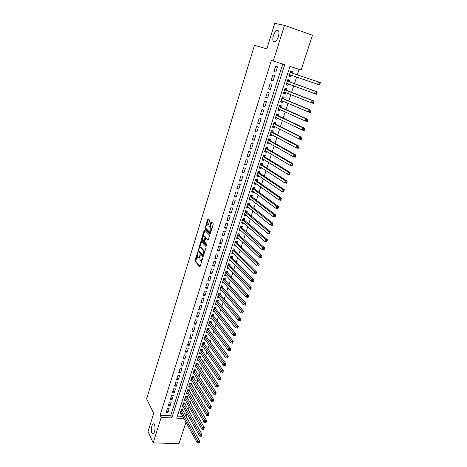 <?xml version="1.0" encoding="UTF-8"?>
<svg xmlns="http://www.w3.org/2000/svg" width="467" height="467" viewBox="0 0 467 467"><rect width="100%" height="100%" fill="white"/><g stroke="black" fill="none" stroke-linecap="round" stroke-linejoin="round"><path stroke-width="0.7" d="M197.669 252.367L195.013 260.212L195.048 261.216L199.713 266.645L200.197 266.231L202.585 258.555L202.561 257.842L202.211 258.134L201.902 259.132C201.417 260.475 200.892 260.925 200.337 260.481L199.923 260.002L200.098 255.081L199.45 256.36C198.965 257.696 198.452 258.146 197.909 257.708L197.5 257.241L197.669 252.367M274.082 41.855C276.546 42.847 280.305 33.677 278.501 31.009L277.678 30.332C275.151 29.474 271.502 38.598 273.3 41.201L274.082 41.855M151.88 432.979L152.33 433.645C154.116 435.612 156.001 427.702 154.437 424.783L154.011 424.159C152.219 422.197 150.339 430.008 151.88 432.979M209.555 221.066L209.508 220.068L208.124 218.743L207.628 219.216L204.995 228.824L209.922 233.774L210.43 233.313L213.156 224.534L213.133 223.547L211.399 221.883L210.891 222.356L209.736 226.098L209.759 227.079L210.681 227.995C211.131 230.307 210.705 231.603 209.391 231.889L206.105 228.591C205.661 226.332 206.081 225.041 207.366 224.732L207.903 225.257L208.405 224.79L209.555 221.066M185.977 422.15L178.949 443.65L153.17 442.885L148.021 431.601L153.69 413.348L146.632 398.847L254.468 45.293L266.826 48.86L274.748 23.35L284.485 25.381L312.476 35.223L301.116 69.968L289.972 66.384L176.713 418.169L183.992 418.52M153.17 442.885L161.173 417.428L171.803 417.936L284.707 64.691L273.277 61.014L284.485 25.381M160.076 415.221L170.665 415.747L282.757 64.072L271.374 60.412L160.076 415.221L161.173 417.428M271.374 60.412L273.277 61.014M201.154 241.386L200.67 241.824L198.096 251.281L202.841 256.57L203.338 256.138L206.011 247.533L205.982 246.529L201.154 241.386M201.505 239.122L204.132 230.575L204.622 230.12L209.52 235.07L208.41 239.822L207.903 240.272L205.912 238.211L204.663 241.106L204.692 242.099L206.764 244.288L206.449 245.315L201.528 240.108L201.505 239.122L202.223 239.25L202.351 238.818M291.285 75.269L290.807 76.74L288.974 76.103M291.998 73.05L292.494 71.533L290.643 70.943L288.956 76.162L290.807 76.74M288.466 83.967L288.011 85.373L286.201 84.696M289.196 81.713L289.686 80.201L287.841 79.624L286.166 84.807L288.011 85.373M285.67 92.606L285.238 93.943L283.446 93.231M286.417 90.312L286.901 88.812L285.057 88.251L283.393 93.394L285.238 93.943M282.897 101.181L282.482 102.46L280.714 101.701M283.65 98.846L284.134 97.358L282.29 96.809L280.644 101.923L282.482 102.46M280.142 109.698L279.745 110.912L277.993 110.113M280.906 107.328L281.385 105.846L279.546 105.314L277.906 110.387L279.745 110.912M277.404 118.157L277.03 119.307L275.297 118.472M278.18 115.746L278.659 114.275L276.82 113.755L275.191 118.799L277.03 119.307M274.684 126.557L274.333 127.643L272.617 126.773M275.477 124.111L275.95 122.652L274.111 122.144L272.5 127.147L274.333 127.643M271.981 134.899L271.654 135.926L269.961 135.016M272.786 132.412L273.259 130.964L271.426 130.474L269.821 135.442L271.654 135.926M269.301 143.188L268.992 144.151L267.317 143.2M270.119 140.66L270.586 139.224L268.753 138.74L267.159 143.678L268.992 144.151M266.639 151.413L266.348 152.318L264.69 151.331M267.468 148.85L267.93 147.42L266.102 146.959L264.52 151.857L266.348 152.318M263.995 159.586L263.721 160.432L262.086 159.405M264.836 156.988L265.297 155.569L263.47 155.114L261.899 159.983L263.721 160.432M261.368 167.7L261.111 168.488L259.494 167.425M262.221 165.067L262.676 163.66L260.855 163.217L259.29 168.056L261.111 168.488M258.759 175.761L258.525 176.491L256.92 175.394M259.623 173.094L260.078 171.693L258.257 171.266L256.704 176.071L258.525 176.491M256.167 183.764L255.951 184.442L254.369 183.309M257.043 181.068L257.492 179.678L255.677 179.258L254.136 184.027L255.951 184.442M253.593 191.721L253.394 192.334L251.83 191.172M254.48 188.983L254.924 187.606L253.114 187.197L251.585 191.937L253.394 192.334M251.036 199.619L250.855 200.18L249.308 198.983M251.935 196.852L252.378 195.48L250.563 195.089L249.045 199.794L250.855 200.18M248.497 207.465L248.333 207.967L246.804 206.741M249.407 204.663L249.845 203.303L248.035 202.923L246.529 207.599L248.333 207.967M245.975 215.258L245.829 215.707L244.317 214.446M246.891 212.427L247.329 211.072L245.525 210.705L244.025 215.345L245.829 215.707M243.47 222.998L243.342 223.395L241.842 222.099M244.399 220.138L244.831 218.79L243.027 218.433L241.538 223.045L243.342 223.395M240.984 230.686L240.873 231.037L239.39 229.706M241.918 227.797L242.35 226.46L240.552 226.116L239.069 230.698L240.873 231.037M238.509 238.328L238.415 238.625L236.95 237.265M239.454 235.403L239.886 234.078L238.088 233.739L236.617 238.293L238.415 238.625M236.057 245.916L234.527 244.772M237.008 242.963L237.434 241.643L235.642 241.322L234.183 245.846L235.975 246.162M233.617 253.453L232.117 252.227M234.58 250.47L235.006 249.162L233.208 248.847L231.76 253.342L233.553 253.651M231.188 260.942L229.729 259.64M232.163 257.936L232.584 256.628L230.797 256.33L229.355 260.796L231.142 261.088M228.783 268.385L227.353 267.001M229.764 265.344L230.184 264.053L228.398 263.762L226.962 268.198L228.748 268.478M226.39 275.775L224.989 274.316M227.382 272.71L227.797 271.426L226.01 271.146L224.592 275.553L226.372 275.822M225.012 280.025L225.427 278.746L223.646 278.478L222.234 282.856L224.014 283.119M222.66 287.298L223.074 286.026L221.294 285.769L219.887 290.118L221.603 290.363M220.325 294.519L220.733 293.258L218.953 293.007L217.558 297.333L219.21 297.561M218.001 301.694L218.404 300.444L216.63 300.205L215.246 304.502L216.84 304.712M215.696 308.827L216.098 307.584L214.324 307.356L212.946 311.623L214.487 311.816M213.401 315.914L213.798 314.676L212.03 314.454L210.664 318.698L212.152 318.879M211.119 322.954L211.516 321.728L209.753 321.518L208.393 325.733L209.835 325.896M208.854 329.953L209.251 328.733L207.488 328.529L206.134 332.72L207.535 332.872M206.607 336.905L206.998 335.691L205.235 335.499L203.892 339.661L205.246 339.801M204.371 343.811L204.762 342.609L202.999 342.428L201.668 346.561L202.982 346.695M202.147 350.682L202.538 349.479L200.781 349.31L199.456 353.42L200.728 353.542M199.94 357.506L200.325 356.315L198.574 356.152L197.255 360.232L198.493 360.343M197.745 364.283L198.125 363.098L196.379 362.947L195.066 367.004L196.274 367.109M195.562 371.026L195.942 369.846L194.196 369.701L192.894 373.734L194.068 373.828M193.396 377.721L193.776 376.554L192.03 376.414L190.734 380.424L191.879 380.512M191.242 384.376L191.616 383.214L189.876 383.086L188.586 387.073L189.707 387.149M189.1 390.99L189.474 389.84L187.734 389.717L186.456 393.681L187.547 393.751M186.975 397.569L187.343 396.419L185.609 396.308L184.337 400.242L185.399 400.307M184.856 404.101L185.224 402.963L183.49 402.858L182.229 406.769L183.268 406.827M167.384 408.613L166.141 412.542L167.904 412.63L169.147 408.707L167.384 408.613M169.463 402.034L168.213 405.986L169.982 406.086L171.231 402.14L169.463 402.034M171.552 395.415L170.297 399.39L172.066 399.501L173.327 395.531L171.552 395.415M173.66 388.76L172.393 392.759L174.168 392.875L175.434 388.877L173.66 388.76M175.779 382.059L174.506 386.081L176.281 386.209L177.553 382.187L175.779 382.059M177.909 375.316L176.631 379.367L178.406 379.496L179.69 375.45L177.909 375.316M180.058 368.527L178.768 372.608L180.548 372.748L181.838 368.679L180.058 368.527M182.212 361.703L180.916 365.801L182.702 365.953L183.998 361.861L182.212 361.703M184.383 354.832L183.082 358.96L184.868 359.117L186.175 354.996L184.383 354.832M186.572 347.915L185.259 352.071L187.051 352.241L188.364 348.096L186.572 347.915M188.773 340.963L187.448 345.142L189.24 345.317L190.565 341.143L188.773 340.963M190.985 333.958L189.655 338.166L191.452 338.353L192.783 334.15L190.985 333.958M193.21 326.912L191.873 331.144L193.671 331.342L195.013 327.116L193.21 326.912M195.457 319.819L194.109 324.08L195.907 324.291L197.255 320.035L195.457 319.819M197.71 312.68L196.356 316.97L198.16 317.186L199.514 312.908L197.71 312.68M199.981 305.5L198.615 309.814L200.425 310.041L201.791 305.733L199.981 305.5M202.269 298.267L200.892 302.61L202.707 302.849L204.079 298.512L202.269 298.267M204.569 290.994L203.186 295.366L205.001 295.611L206.385 291.245L204.569 290.994M206.881 283.667L205.492 288.069L207.307 288.326L208.702 283.93L206.881 283.667M209.216 276.295L207.815 280.725L209.63 280.994L211.031 276.569L209.216 276.295M211.557 268.875L210.15 273.335L211.971 273.615L213.384 269.161L211.557 268.875M213.921 261.409L212.503 265.892L214.324 266.184L215.748 261.707L213.921 261.409M216.297 253.89L214.873 258.403L216.7 258.706L218.124 254.194L216.297 253.89M218.69 246.319L217.254 250.867L219.081 251.182L220.523 246.64L218.69 246.319M221.101 238.701L219.653 243.278L221.486 243.605L222.934 239.034L221.101 238.701M223.524 231.037L222.064 235.642L223.903 235.975L225.363 231.375L223.524 231.037M225.964 223.314L224.499 227.954L226.337 228.299L227.803 223.67L225.964 223.314M228.421 215.544L226.944 220.214L228.783 220.57L230.266 215.906L228.421 215.544M230.896 207.716L229.408 212.421L231.253 212.789L232.741 208.095L230.896 207.716M233.383 199.841L231.889 204.575L233.733 204.955L235.234 200.232L233.383 199.841M235.893 191.914L234.387 196.677L236.238 197.068L237.744 192.311L235.893 191.914M238.415 183.928L236.897 188.726L238.754 189.129L240.272 184.342L238.415 183.928M240.954 175.89L239.431 180.717L241.287 181.138L242.817 176.316L240.954 175.89M243.517 167.793L241.976 172.656L243.838 173.088L245.373 168.231L243.517 167.793M246.091 159.644L244.545 164.542L246.407 164.985L247.954 160.093L246.091 159.644M248.683 151.442L247.125 156.369L248.993 156.824L250.551 151.903L248.683 151.442M251.299 143.176L249.728 148.144L251.596 148.611L253.167 143.655L251.299 143.176M253.925 134.858L252.349 139.855L254.217 140.339L255.799 135.348L253.925 134.858M256.576 126.481L254.982 131.513L256.856 132.009L258.449 126.983L256.576 126.481M259.243 118.046L257.638 123.113L259.518 123.621L261.117 118.565L259.243 118.046M261.929 109.552L260.317 114.654L262.191 115.18L263.808 110.084L261.929 109.552M264.631 100.995L263.009 106.137L264.888 106.674L266.517 101.543L264.631 100.995M267.358 92.384L265.717 97.556L267.603 98.111L269.243 92.939L267.358 92.384M270.101 83.704L268.449 88.917L270.34 89.483L271.987 84.282L270.101 83.704M272.862 74.971L271.204 80.219L273.09 80.797L274.754 75.555L272.862 74.971M275.863 72.052L277.538 66.769L275.641 66.168L273.971 71.457L275.863 72.052L273.989 71.398M185.954 416.383L186.928 413.388M188.09 409.822L189.088 406.769M190.244 403.225L191.26 400.102M192.41 396.582L193.443 393.401M194.587 389.898L195.644 386.653M196.776 383.173L197.856 379.864M198.983 376.408L200.086 373.034M201.207 369.601L202.328 366.157M203.437 362.748L204.581 359.24M205.684 355.854L206.852 352.276M207.949 348.913L209.14 345.271M210.226 341.932L211.434 338.219M212.52 334.903L213.752 331.121M214.826 327.828L216.081 323.975M217.143 320.712L218.422 316.784M219.478 313.55L220.786 309.551M221.831 306.34L223.156 302.266M224.195 299.078L225.549 294.934M226.577 291.776L227.954 287.555M228.976 284.421L230.377 280.124M231.387 277.024L232.811 272.646M233.815 269.576L235.269 265.122M236.261 262.075L237.738 257.545M238.725 254.527L240.225 249.915M241.2 246.926L242.729 242.239M243.692 239.279L245.251 234.51M246.202 231.579L247.784 226.723M248.73 223.827L250.341 218.889M251.275 216.023L252.916 211.002M253.838 208.171L255.502 203.057M256.418 200.261L258.111 195.06M259.01 192.293L260.732 187.01M261.625 184.278L263.376 178.902M264.258 176.205L266.038 170.741M266.908 168.073L268.718 162.522M269.576 159.889L271.415 154.244M272.261 151.652L274.135 145.908M274.97 143.351L276.873 137.52M277.69 134.998L279.628 129.067M280.433 126.58L282.401 120.556M283.2 118.11L285.197 111.981M285.979 109.576L288.011 103.347M288.781 100.983L290.848 94.655M291.606 92.326L293.702 85.899M294.443 83.611L296.574 77.078M297.31 74.831L299.102 69.326L289.972 66.39M177.39 416.074L182.801 416.342M182.755 410.598L183.122 409.466L181.389 409.372L180.134 413.26L181.149 413.307M299.102 69.326L301.116 69.968M170.665 415.747L171.803 417.936M282.757 64.072L284.707 64.691M167.904 412.63L166.795 410.481M169.982 406.086L168.856 403.961M172.066 399.501L170.928 397.399M174.168 392.875L173.018 390.797M176.281 386.209L175.113 384.154M178.406 379.496L177.227 377.47M180.548 372.748L179.351 370.745M182.702 365.953L181.494 363.98M184.868 359.117L183.648 357.173M187.051 352.241L185.813 350.32M189.24 345.317L187.991 343.426M191.452 338.353L190.186 336.485M193.671 331.342L192.392 329.504M195.907 324.291L194.616 322.481M198.16 317.186L196.846 315.406M200.425 310.041L199.1 308.29M202.707 302.849L201.365 301.127M205.001 295.611L203.641 293.918M207.307 288.326L205.935 286.668M209.63 280.994L208.241 279.365M211.971 273.615L210.57 272.016M214.324 266.184L212.905 264.62M216.7 258.706L215.258 257.171M219.081 251.182L217.628 249.676M221.486 243.605L220.015 242.134M223.903 235.975L222.415 234.539M210.926 222.263L211.627 222.467M226.337 228.299L224.831 226.898M228.783 220.57L227.266 219.204M231.253 212.789L229.711 211.458M233.733 204.955L232.175 203.659M236.238 197.068L234.662 195.807M238.754 189.129L237.16 187.903M241.287 181.138L239.67 179.947M243.838 173.088L242.204 171.938M246.407 164.985L244.755 163.876M248.993 156.824L247.323 155.756M251.596 148.611L249.909 147.578M254.217 140.339L252.507 139.347M256.856 132.009L255.128 131.058M259.518 123.621L257.766 122.71M262.191 115.18L260.423 114.31M264.888 106.674L263.102 105.846M267.603 98.111L265.793 97.323M270.34 89.483L268.507 88.742M273.09 80.797L271.239 80.102M198.551 257.813L199.625 257.603M201.003 260.586L201.983 260.487M197.138 255.753L195.761 261.327L200.133 266.406M198.726 250.639L198.814 251.404L203.256 256.342M201.475 241.725L199.648 247.598M198.673 249.903L198.691 250.598L202.865 255.227L203.209 254.924L203.437 250.645L200.536 247.481C199.987 247.066 199.467 247.528 198.995 248.864L198.673 249.903M204.523 252.314L204.161 250.767L203.402 250.604M200.641 247.498L201.254 247.603L204.126 250.726M203.163 236.179L204.85 230.71L204.132 230.575M208.305 240.067L206.449 238.304M206.788 245.035L202.264 240.248L201.546 240.126M203.881 236.104C202.602 236.39 202.188 237.668 202.643 239.939L203.793 241.153L204.283 240.709L205.013 237.277L203.881 236.104L204.599 236.232L204.108 236.144M203.98 241.188L204.604 241.334M205.819 238.158L205.719 237.388L204.995 237.259M204.599 236.232L205.719 237.388M202.223 239.25L202.264 240.248M207.628 224.785L208.288 225.065M210.121 232.023L210.862 231.93M211.697 229.233L211.411 228.135L210.623 227.931M211.744 222.204L210.459 226.232L210.489 227.213L211.347 228.065M205.824 227.552L205.713 228.958L210.319 233.576M208.469 219.07L206.665 224.814M180.501 412.127L197.302 442.897L197.874 441.192L199.701 441.251L182.352 409.425M198.598 442.36L198.37 443.037L199.1 443.06L199.333 442.377L198.598 442.36L197.874 441.192L181.027 410.505M198.37 443.037L197.302 442.897M199.701 441.251L199.333 442.377M182.597 405.63L199.596 436.067L200.168 434.351L201.995 434.421L184.447 402.916M200.898 435.518L200.67 436.201L201.4 436.231L201.633 435.542L200.898 435.518L200.168 434.351L183.122 404.002M200.67 436.201L199.596 436.067M201.995 434.421L201.633 435.542M184.704 399.098L201.902 429.191L202.48 427.468L204.307 427.544L186.549 396.372M203.215 428.63L202.982 429.325L203.711 429.354L203.945 428.659L203.215 428.63L202.48 427.468L185.236 397.458M202.982 429.325L201.902 429.191M204.307 427.544L203.945 428.659M186.829 392.525L204.219 422.273L204.803 420.539L206.636 420.627L188.668 389.782M205.544 421.701L205.311 422.396L206.04 422.431L206.274 421.736L205.544 421.701L204.803 420.539L187.36 390.873M205.311 422.396L204.219 422.273M206.636 420.627L206.274 421.736M188.966 385.911L206.56 415.309L207.144 413.564L208.982 413.657L190.799 383.156M207.885 414.725L207.652 415.426L208.387 415.461L208.621 414.766L207.885 414.725L207.144 413.564L189.497 384.253M207.652 415.426L206.56 415.309M208.982 413.657L208.621 414.766M191.114 379.257L208.912 408.304L209.502 406.541L211.341 406.646L192.941 376.49M210.249 407.703L210.01 408.409L210.745 408.45L210.985 407.744L210.249 407.703L209.502 406.541L191.651 377.587M210.01 408.409L208.912 408.304M211.341 406.646L210.985 407.744M193.274 372.561L211.277 401.246L211.872 399.478L213.717 399.589L195.101 369.776M212.625 400.633L212.386 401.346L213.121 401.392L213.361 400.68L212.625 400.633L193.817 370.88M212.386 401.346L211.277 401.246M213.717 399.589L213.361 400.68M195.451 365.824L213.658 394.142L214.26 392.362L216.104 392.484L197.272 363.022M215.013 393.523L214.773 394.236L215.515 394.282L215.754 393.57L215.013 393.523L195.994 364.132M214.773 394.236L213.658 394.142M216.104 392.484L215.754 393.57M197.634 359.041L216.058 386.991L216.665 385.199L218.509 385.333L199.45 356.233M217.424 386.355L217.178 387.079L217.92 387.131L218.159 386.413L217.424 386.355L198.189 357.343M217.178 387.079L216.058 386.991M218.509 385.333L218.159 386.413M199.841 352.223L218.474 379.794L219.081 377.99L220.932 378.136L201.937 350.373L201.651 349.392M219.846 379.146L219.601 379.869L220.342 379.928L220.587 379.204L219.846 379.146L200.39 350.507M220.342 379.928L219.601 379.869M220.932 378.136L220.587 379.204M202.053 345.358L220.909 372.549L221.516 370.734L223.372 370.886L204.155 343.514L203.857 342.515M222.286 371.89L222.041 372.613L222.782 372.678L223.028 371.948L222.286 371.89L202.614 343.636M222.782 372.678L222.041 372.613M223.372 370.886L223.028 371.948M204.283 338.447L223.354 365.258L223.967 363.425L225.824 363.589L206.391 336.608L206.081 335.592M224.738 364.581L224.493 365.311L225.234 365.381L225.485 364.645L224.738 364.581L204.844 336.713M225.234 365.381L224.493 365.311M225.824 363.589L225.485 364.645M206.531 331.5L225.818 357.915L226.437 356.07L228.299 356.245L208.638 329.655L208.317 328.622M227.213 357.22L226.962 357.961L227.709 358.031L227.96 357.29L227.213 357.22L207.091 329.755M227.709 358.031L226.962 357.961M228.299 356.245L227.96 357.29M208.79 324.501L228.299 350.519L228.923 348.662L230.786 348.849L210.903 322.668L210.57 321.611M229.7 349.818L229.455 350.559L230.196 350.635L230.447 349.888L229.7 349.818L209.356 322.75M230.196 350.635L229.455 350.559M230.786 348.849L230.447 349.888M211.061 317.461L230.797 343.076L231.422 341.208L233.29 341.406L213.18 315.628L212.835 314.56M232.21 342.358L231.959 343.105L232.706 343.187L232.957 342.439L232.21 342.358L211.633 315.698M232.706 343.187L231.959 343.105M233.29 341.406L232.957 342.439M213.349 310.38L233.313 335.58L233.944 333.701L235.812 333.905L215.468 308.547L215.112 307.455M234.732 334.851L234.481 335.604L235.228 335.685L235.479 334.932L234.732 334.851L213.921 308.599M235.228 335.685L234.481 335.604M235.812 333.905L235.479 334.932M215.649 303.246L235.847 328.032L236.477 326.141L238.351 326.363L217.774 301.419L217.4 300.31M237.271 327.291L237.02 328.05L237.767 328.138L238.024 327.379L237.271 327.291L216.227 301.46M237.767 328.138L237.02 328.05M238.351 326.363L238.024 327.379M217.966 296.072L238.392 320.438L239.034 318.529L240.908 318.763L220.091 294.251L219.712 293.113M239.834 319.679L239.577 320.444L240.324 320.531L240.581 319.772L239.834 319.679L218.544 294.274M240.324 320.531L239.577 320.444M240.908 318.763L240.581 319.772M220.296 288.851L240.96 312.785L241.602 310.864L243.482 311.11L222.426 287.03L222.029 285.874M242.408 312.014L242.151 312.779L242.898 312.878L243.161 312.108L242.408 312.014L220.879 287.036M242.898 312.878L242.151 312.779M243.482 311.11L243.161 312.108M222.642 281.583L243.546 305.085L244.194 303.153L246.074 303.404L224.779 279.768L224.364 278.589M245 304.297L244.743 305.068L245.496 305.173L245.753 304.396L245 304.297L223.232 279.756M245.496 305.173L244.743 305.068M246.074 303.404L245.753 304.396M225.006 274.269L246.15 297.327L246.804 295.383L248.683 295.646L227.137 272.448L226.717 271.251M247.615 296.522L247.352 297.304L248.105 297.409L248.368 296.633L247.615 296.522L225.596 272.43M248.105 297.409L247.352 297.304M248.683 295.646L248.368 296.633M227.382 266.902L248.771 289.517L249.425 287.555L251.31 287.835L229.513 265.081L229.081 263.873M250.242 288.699L249.979 289.482L250.732 289.593L250.995 288.81L250.242 288.699L227.978 265.058M250.732 289.593L249.979 289.482M251.31 287.835L250.995 288.81M229.776 259.494L251.409 281.654L252.069 279.68L253.96 279.966L231.906 257.673L231.457 256.441M252.892 280.819L252.624 281.607L253.383 281.724L253.645 280.936L252.892 280.819L230.377 257.632M253.383 281.724L252.624 281.607M253.96 279.966L253.645 280.936M232.181 252.034L254.066 273.732L254.731 271.747L256.622 272.045L234.311 250.213L233.85 248.964M255.56 272.886L255.291 273.68L256.05 273.802L256.313 273.002L255.56 272.886L232.788 250.16M256.05 273.802L255.291 273.68M256.622 272.045L256.313 273.002M234.603 244.533L256.739 265.758L257.41 263.756L235.216 242.642M258.245 264.894L257.977 265.694L258.73 265.822L259.004 265.017L258.245 264.894L257.41 263.756L259.308 264.071L236.763 242.729L236.261 241.433M258.73 265.822L257.977 265.694M259.308 264.071L259.004 265.017M237.043 236.967L259.436 257.726L260.113 255.712L262.01 256.039L239.203 235.175L238.684 233.85M260.948 256.844L260.679 257.65L261.438 257.784L261.707 256.978L260.948 256.844L237.656 235.07M261.438 257.784L260.679 257.65M262.01 256.039L261.707 256.978M239.501 229.361L262.15 249.641L262.833 247.609L264.731 247.948L241.667 227.569L241.124 226.221M263.674 248.742L263.4 249.553L264.159 249.687L264.433 248.876L263.674 248.742L240.12 227.452M264.159 249.687L262.15 249.641L263.4 249.553M264.731 247.948L264.433 248.876M241.976 221.702L264.882 241.492L265.571 239.448L267.474 239.799L244.142 219.916L243.576 218.544M266.418 240.581L266.137 241.398L266.902 241.538L267.177 240.721L266.418 240.581L265.571 239.448L242.595 219.782M266.902 241.538L266.785 241.842L264.882 241.492L266.137 241.398M267.474 239.799L267.177 240.721M244.404 214.178L244.726 214.213M244.463 213.997L267.638 233.29L268.327 231.229L270.235 231.591L246.634 212.211L246.045 210.81M269.179 232.356L268.899 233.185L269.663 233.325L269.944 232.502L269.179 232.356L268.327 231.229L245.087 212.059M269.663 233.325L269.541 233.652L267.638 233.29L268.899 233.185M270.235 231.591L269.944 232.502M246.891 206.461L247.288 206.49M246.967 206.233L270.411 225.024L271.105 222.952L273.014 223.331L249.144 204.458L248.532 203.022M271.963 224.078L271.683 224.907L272.448 225.059L272.728 224.23L271.963 224.078L271.105 222.952L247.598 204.289M272.448 225.059L272.319 225.403L270.411 225.024L271.683 224.907M273.014 223.331L272.728 224.23M249.401 198.697L249.863 198.714M249.489 198.422L273.201 216.706L273.901 214.616L275.816 215.007L251.666 196.648L251.03 195.188M274.765 215.736L274.485 216.577L275.25 216.729L275.53 215.894L274.765 215.736L273.901 214.616L250.119 196.461M275.25 216.729L275.11 217.091L273.201 216.706L274.485 216.577M275.816 215.007L275.53 215.894M251.923 190.875L252.46 190.88M252.028 190.559L276.015 208.323L276.721 206.216L278.636 206.624L254.211 188.791L253.546 187.296M277.585 207.336L277.305 208.183L278.069 208.34L278.355 207.5L277.585 207.336L276.721 206.216L252.665 188.586M278.069 208.34L277.929 208.726L276.015 208.323L277.305 208.183M278.636 206.624L278.355 207.5M254.462 183.006L255.075 182.994M254.585 182.638L278.846 199.876L279.558 197.757L281.478 198.177L256.768 180.875L256.079 179.351M280.428 198.878L280.147 199.73L280.912 199.894L281.198 199.047L280.428 198.878L279.558 197.757L255.227 180.653M280.912 199.894L280.766 200.296L278.846 199.876L280.147 199.73M281.478 198.177L281.198 199.047M257.025 175.084L257.708 175.049M257.159 174.67L281.7 191.377L282.418 189.24L284.339 189.672L259.348 172.913L258.625 171.354M283.294 190.355L283.008 191.213L283.773 191.382L284.064 190.53L283.294 190.355L282.418 189.24L257.802 172.667M283.773 191.382L283.621 191.803L281.7 191.377L283.008 191.213M284.339 189.672L284.064 190.53M259.599 167.11L260.364 167.046M259.745 166.643L284.578 182.807L285.296 180.659L287.223 181.103L261.94 164.892L261.187 163.298M286.178 181.774L285.892 182.632L286.662 182.813L286.948 181.949L286.178 181.774L285.296 180.659L260.399 164.629M286.662 182.813L286.499 183.251L284.578 182.807L285.892 182.632M287.223 181.103L286.948 181.949M262.191 159.078L263.038 158.99M262.355 158.564L287.474 174.179L288.197 172.014L290.124 172.475L264.555 156.819L263.767 155.19M289.085 173.123L288.793 173.993L289.563 174.179L289.855 173.31L289.085 173.123L288.197 172.014L263.009 156.538M289.563 174.179L289.394 174.64L287.474 174.179L288.793 173.993M290.124 172.475L289.855 173.31M264.801 150.993L265.729 150.87M264.982 150.432L290.386 165.487L291.122 163.304L293.048 163.783L267.182 148.687L266.359 147.023M292.015 164.413L291.717 165.289L292.494 165.481L292.786 164.606L292.015 164.413L291.122 163.304L265.641 148.389M292.494 165.481L292.313 165.96L290.386 165.487L291.717 165.289M293.048 163.783L292.786 164.606M267.428 142.849L268.437 142.698M267.626 142.242L293.329 156.731L294.064 154.53L295.996 155.021L269.833 140.503L268.98 138.822M294.963 155.639L294.665 156.521L295.442 156.714L295.734 155.838L294.963 155.639L294.064 154.53L268.291 140.182M295.442 156.714L295.255 157.221L293.329 156.731L294.665 156.521M295.996 155.021L295.734 155.838M270.072 134.654L271.169 134.467M270.288 133.994L296.288 147.911L297.03 145.692L298.962 146.2L272.5 132.26L271.636 130.602M297.934 146.801L297.637 147.689L298.407 147.887L298.705 147L297.934 146.801L297.03 145.692L270.953 131.922M298.407 147.887L298.22 148.413L296.288 147.911L297.637 147.689M298.962 146.2L298.705 147M272.74 126.405L273.919 126.172M272.967 125.687L299.265 139.02L300.018 136.79L301.951 137.316L275.18 123.959L274.31 122.325M300.929 137.893L300.625 138.787L301.402 138.997L301.7 138.104L300.929 137.893L300.018 136.79L273.639 123.603M301.402 138.997L301.203 139.54L299.265 139.02L300.625 138.787M301.951 137.316L301.7 138.104M275.419 118.098L276.686 117.818M275.67 117.328L302.272 130.071L303.025 127.824L304.963 128.361L277.883 115.606L277.001 113.989M303.941 128.921L303.638 129.82L304.414 130.036L304.717 129.137L303.941 128.921L303.025 127.824L276.347 115.232M304.414 130.036L304.21 130.602L302.272 130.071L303.638 129.82M304.963 128.361L304.717 129.137M278.122 109.727L279.476 109.401M278.385 108.91L305.301 121.052L306.06 118.787L307.998 119.336L280.609 107.194L279.71 105.595M306.982 119.885L306.673 120.79L307.449 121.011L307.759 120.107L306.982 119.885L306.06 118.787L279.068 106.797M307.449 121.011L307.239 121.601L305.301 121.052L306.673 120.79M307.998 119.336L307.759 120.107M280.842 101.304L282.284 100.925M281.122 100.434L308.348 111.963L309.113 109.681L311.057 110.247L283.346 98.724L282.442 97.142M310.041 110.778L309.732 111.689L310.514 111.917L310.818 111.006L310.041 110.778L309.113 109.681L281.811 98.303M310.514 111.917L310.292 112.529L308.348 111.963L309.732 111.689M311.057 110.247L310.818 111.006M283.58 92.822L285.115 92.384M283.878 91.894L311.419 102.81L312.189 100.51L314.139 101.094L286.108 90.189L285.191 88.631M313.123 101.602L312.814 102.518L313.596 102.752L313.906 101.835L313.123 101.602L312.189 100.51L284.572 89.752M313.596 102.752L313.369 103.388L311.419 102.81L312.814 102.518M314.139 101.094L313.906 101.835M286.335 84.282L287.97 83.786M286.65 83.295L314.519 93.581L315.295 91.263L317.245 91.865L288.886 81.597L287.958 80.061M316.229 92.355L315.92 93.283L316.702 93.523L317.011 92.594L315.295 91.263L287.351 81.141M316.702 93.523L316.463 94.182L314.519 93.581L315.92 93.283M317.245 91.865L317.011 92.594M289.114 75.683L290.848 75.117M289.447 74.638L317.636 84.288L318.418 81.953L320.368 82.571L291.688 72.945L290.743 71.433M319.364 83.038L319.049 83.972L319.831 84.218L320.146 83.284L318.418 81.953L291.688 72.945M319.831 84.218L319.586 84.901L317.636 84.288L319.049 83.972M320.368 82.571L320.146 83.284M197.757 252.735L197.337 252.665M202.643 258.204L202.211 258.134M200.18 255.443L199.753 255.373M199.917 256.441L199.45 256.36M202.38 259.208L201.902 259.132M195.766 261.333L195.048 261.216M195.726 260.329L195.013 260.212M198.819 251.409L198.107 251.293M198.621 250.382L198.066 250.289M201.388 241.953L200.67 241.824M203.583 255.344L203.005 255.251M203.688 255.005L203.209 254.924M204.015 253.949L203.536 253.873M201.254 247.603L200.536 247.481M206.636 238.339L205.912 238.211M204.756 240.791L204.283 240.709M205.55 238.357L205.042 238.269M208.089 224.866L207.366 224.732M210.506 227.242L209.782 227.108M210.459 226.232L209.736 226.098M211.621 222.496L210.891 222.356M205.737 228.976L205.019 228.848M205.69 227.984L204.972 227.849M208.346 219.356L207.628 219.216M182.568 410.254L181.132 410.178M182.492 410.049L181.196 409.979M184.663 403.762L183.227 403.681M184.593 403.558L183.292 403.482M186.777 397.23L185.341 397.143M186.701 397.026L185.399 396.944M188.901 390.663L187.46 390.564M188.826 390.459L187.524 390.371M191.044 384.049L189.596 383.944M190.968 383.851L189.66 383.751M193.192 377.394L191.75 377.283M193.116 377.196L191.809 377.097M195.358 370.705L193.91 370.582M195.282 370.506L193.974 370.401M197.541 363.968L196.087 363.84M197.459 363.775L196.146 363.659M199.73 357.191L198.277 357.057M199.648 356.998L198.335 356.876M201.937 350.373L200.483 350.232M201.855 350.18L200.541 350.052M204.155 343.514L202.701 343.362M204.073 343.321L202.754 343.187M206.391 336.608L204.931 336.45M206.309 336.415L204.99 336.275M208.638 329.655L207.179 329.492M208.556 329.469L207.231 329.323M210.903 322.668L209.438 322.493M210.815 322.481L209.49 322.323M213.18 315.628L211.709 315.447M213.092 315.447L211.767 315.283M215.468 308.547L213.997 308.36M215.38 308.366L214.049 308.197M217.774 301.419L216.303 301.221M217.686 301.238L216.355 301.063M220.091 294.251L218.62 294.041M220.004 294.07L218.673 293.883M222.426 287.03L220.955 286.814M222.339 286.855L221.002 286.662M224.779 279.768L223.302 279.54L224.779 279.762M224.685 279.593L223.349 279.389M227.143 272.454L225.666 272.22M227.05 272.279L225.713 272.074M229.525 265.093L228.042 264.853L229.513 265.081M229.431 264.923L228.089 264.707M231.924 257.685L230.435 257.44L231.906 257.673M231.825 257.521L230.482 257.294M234.335 250.23L232.846 249.973L234.311 250.213M234.236 250.067L232.893 249.833M236.763 242.729L235.275 242.461M236.664 242.566L235.315 242.32M239.203 235.175L237.715 234.901M239.104 235.012L237.756 234.761M241.667 227.569L240.172 227.283M241.562 227.411L240.213 227.155M244.142 219.916L242.647 219.624M244.037 219.759L242.688 219.496M246.634 212.211L245.134 211.907M246.529 212.059L245.175 211.785M249.144 204.458L247.644 204.143M249.039 204.307L247.679 204.021M251.666 196.648L250.166 196.327M251.561 196.496L250.207 196.204M254.211 188.791L252.705 188.458M254.106 188.639L252.746 188.341M256.768 180.875L255.262 180.531M256.663 180.729L255.303 180.42M259.348 172.913L257.837 172.556M259.238 172.767L257.872 172.446M261.94 164.892L260.428 164.524M261.829 164.752L260.463 164.419M264.555 156.819L263.044 156.439M264.445 156.678L263.073 156.34M267.182 148.687L265.67 148.302M267.071 148.553L265.7 148.202M269.833 140.503L268.315 140.106M269.716 140.369L268.344 140.012M272.5 132.26L270.977 131.852M272.384 132.132L271.006 131.764M275.18 123.959L273.662 123.545M275.063 123.831L273.691 123.457M277.883 115.606L276.359 115.18M277.766 115.483L276.388 115.092M280.609 107.194L279.079 106.75M280.486 107.071L279.108 106.674M283.346 98.724L281.817 98.268M283.224 98.601L281.846 98.193M286.108 90.189L284.578 89.728M285.985 90.073L284.601 89.652L285.997 90.096M287.322 83.546L286.639 83.336M288.886 81.597L287.357 81.124M288.764 81.486L287.374 81.054M290.818 75.129L289.429 74.691M291.56 72.834L290.17 72.397M153.41 433.685L152.33 433.645M274.952 41.761L273.3 41.201M195.761 261.327L195.048 261.211M198.814 251.404L198.096 251.281M204.161 250.767L203.437 250.645M205.737 237.411L205.013 237.277M202.246 240.231L201.528 240.108M211.411 228.135L210.681 227.995M210.489 227.213L209.759 227.079M205.713 228.958L204.995 228.824M227.137 272.448L225.666 272.214M236.74 242.7L235.28 242.443M239.18 235.146L237.721 234.878M241.632 227.534L240.178 227.26M244.107 219.881L242.653 219.595M246.594 212.17L245.146 211.878M249.098 204.412L247.656 204.108M251.62 196.601L250.178 196.286M254.159 188.738L252.717 188.417M256.71 180.817L255.28 180.49M259.284 172.848L257.854 172.516M261.876 164.828L260.446 164.483M264.48 156.749L263.055 156.392M267.106 148.611L265.682 148.255M269.751 140.427L268.332 140.053M272.413 132.179L270.994 131.799M275.092 123.878L273.68 123.492M277.789 115.518L276.376 115.121M280.509 107.106L279.097 106.698M283.241 98.63L281.84 98.216M288.775 81.503L287.374 81.071M291.566 72.846L290.17 72.403"/></g></svg>
